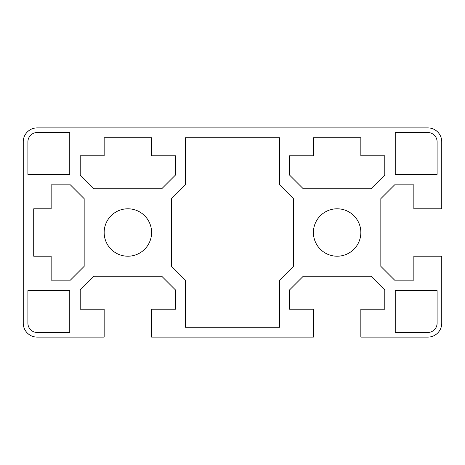 <?xml version="1.0" encoding="UTF-8"?>
<svg xmlns="http://www.w3.org/2000/svg" width="465" height="465" viewBox="0 0 465 465"><rect width="100%" height="100%" fill="white"/><g stroke="black" fill="none" stroke-linecap="round" stroke-linejoin="round"><path stroke-width="0.7" d="M23.25 323.175A13.95 13.95 0 0 0 37.2 337.125L104.16 337.125L104.16 309.225L80.213 309.225L80.213 290.026L94.029 276.21L161.721 276.21L175.538 290.026L175.538 309.225L151.59 309.225L151.59 337.125L313.41 337.125L313.41 309.225L289.463 309.225L289.463 290.026L303.279 276.21L370.971 276.21L384.788 290.026L384.788 309.225L360.84 309.225L360.84 337.125L427.8 337.125A13.95 13.95 0 0 0 441.75 323.175L441.75 256.215L413.85 256.215L413.85 280.163L394.651 280.163L380.835 266.346L380.835 198.654L394.651 184.838L413.85 184.838L413.85 208.785L441.75 208.785L441.75 141.825A13.95 13.95 0 0 0 427.8 127.875L37.2 127.875A13.95 13.95 0 0 0 23.25 141.825L23.25 323.175M360.84 232.5A23.715 23.715 0 0 1 325.268 253.036A23.715 23.715 0 0 1 325.268 211.964A23.715 23.715 0 0 1 360.84 232.5M151.59 232.5A23.715 23.715 0 0 1 116.018 253.036A23.715 23.715 0 0 1 116.018 211.964A23.715 23.715 0 0 1 151.59 232.5M69.75 132.525L69.75 174.375L27.9 174.375L27.9 141.825A9.3 9.3 0 0 1 37.2 132.525L69.75 132.525M437.1 174.375L395.25 174.375L395.25 132.525L427.8 132.525A9.3 9.3 0 0 1 437.1 141.825L437.1 174.375M395.25 332.475L395.25 290.625L437.1 290.625L437.1 323.175A9.3 9.3 0 0 1 427.8 332.475L395.25 332.475M37.2 332.475A9.3 9.3 0 0 1 27.9 323.175L27.9 290.625L69.75 290.625L69.75 332.475L37.2 332.475M313.41 137.739L360.84 137.739L360.84 155.775L384.788 155.775L384.788 174.974L370.971 188.79L303.279 188.79L289.463 174.974L289.463 155.775L313.41 155.775L313.41 137.739M104.16 155.775L104.16 137.739L151.59 137.739L151.59 155.775L175.538 155.775L175.538 174.974L161.721 188.79L94.029 188.79L80.213 174.974L80.213 155.775L104.16 155.775M51.15 256.215L33.713 256.215L33.713 208.785L51.15 208.785L51.15 184.838L70.349 184.838L84.165 198.654L84.165 266.346L70.349 280.163L51.15 280.163L51.15 256.215M171.585 198.654L185.401 184.838L185.401 137.739L279.599 137.739L279.599 184.838L293.415 198.654L293.415 266.346L279.599 280.163L279.599 327.261L185.401 327.261L185.401 280.163L171.585 266.346L171.585 198.654"/></g></svg>

